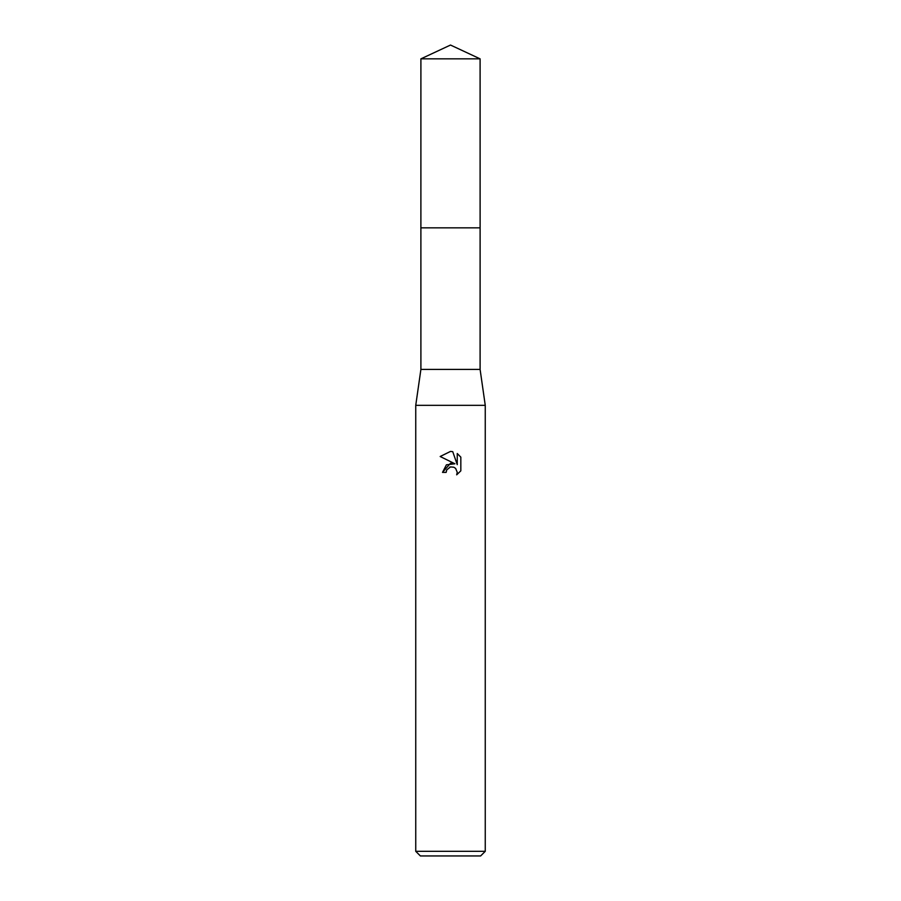 <?xml version="1.0" encoding="UTF-8"?>
<svg xmlns="http://www.w3.org/2000/svg" width="901" height="901" viewBox="0 0 901 901"><rect width="100%" height="100%" fill="white"/><g stroke="black" fill="none" stroke-linecap="round" stroke-linejoin="round"><path stroke-width="1.35" d="M420.902 58.847L480.098 58.847L450.5 45.05L420.902 58.847L420.891 227.852L480.109 227.852L480.098 369.41L485.256 405.326L485.256 851.321L415.744 851.321L420.384 855.95L480.616 855.95L485.256 851.321M480.098 58.847L480.109 227.852L420.891 227.852L420.902 369.41L480.098 369.41M420.902 369.41L415.744 405.326L485.256 405.326M450.5 466.921L446.75 469.86L446.153 472.383L442.504 472.383L450.5 463.249L454.926 463.778L440.172 456.503L450.5 451.424L452.741 451.66L457.246 464.634L457.246 453.518L460.828 457.145L460.828 470.851L456.672 474.827L457.257 472.338L455.636 468.419L453.834 467.214L450.5 466.921L453.834 467.214L455.636 468.419L457.257 472.338L456.672 474.827L460.828 470.851M446.153 472.383L446.524 470.345M454.926 463.778L446.423 464.815L442.504 472.383M449.644 467.191L450.466 466.932M460.828 457.145L457.246 453.53M452.741 451.66L450.827 451.435M450.5 451.424L440.172 456.514M415.744 405.326L415.744 851.321"/></g></svg>
